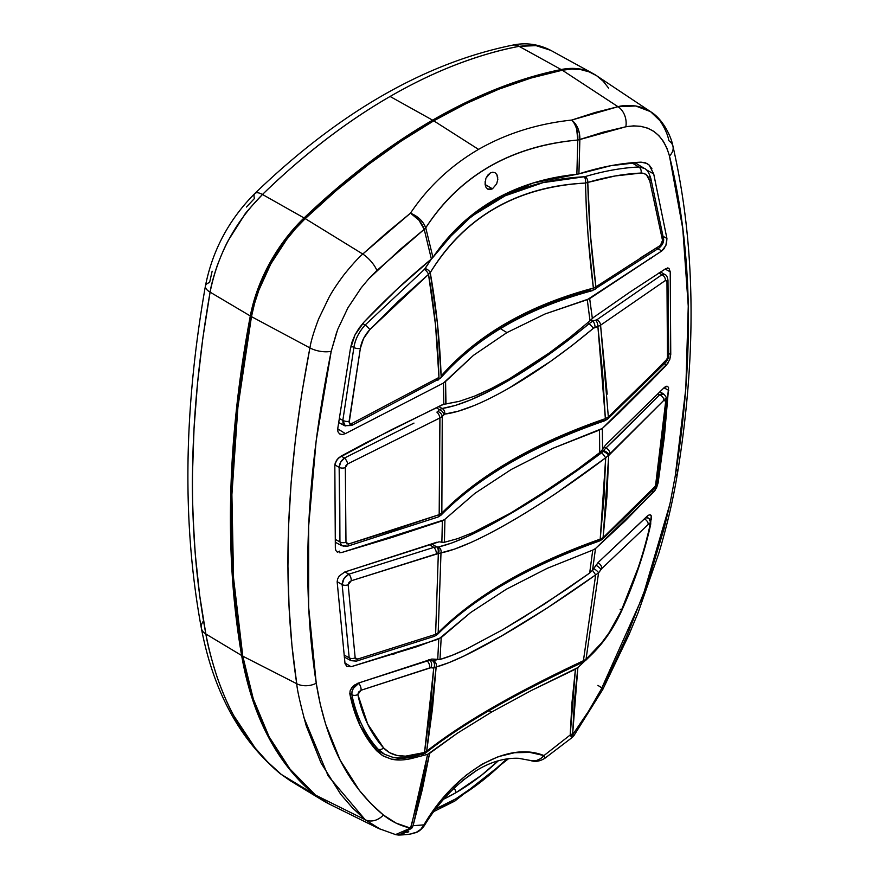 <?xml version="1.0" encoding="UTF-8"?>
<svg xmlns="http://www.w3.org/2000/svg" width="879" height="879" viewBox="0 0 879 879"><rect width="100%" height="100%" fill="white"/><g stroke="black" fill="none" stroke-linecap="round" stroke-linejoin="round"><path stroke-width="1.32" d="M324.801 801.626A216.761 125.148 -60 0 1 322.89 800.516A216.761 125.148 -60 0 1 314.308 794.418A484.428 279.687 -60 0 1 241.637 655.503L205.862 634.001C186.689 531.41 188.106 417.459 210.103 292.147C217.596 254.668 235.056 222.112 262.48 194.479C303.771 154.396 346.304 121.72 390.089 96.47C368.422 108.974 346.842 123.478 325.362 139.948C302.453 157.693 281.489 175.866 262.48 194.479L304.068 217.959L262.48 194.479C250.13 207.708 244.054 214.641 244.252 215.3L228.793 239.604C225.815 244.626 221.937 253.361 217.168 265.81C213.311 277.379 210.949 286.158 210.103 292.147L250.306 315.968L210.103 292.147L202.818 338.261L197.478 383.727L194.05 428.282L192.556 471.682C191.919 489.977 192.853 517.786 195.369 555.11L199.632 595.127L205.862 634.001L241.637 655.503A985.282 568.856 -60 0 1 250.306 315.968A114.951 66.364 -60 0 1 304.068 217.959A586.249 338.47 -60 0 1 432.6 120.159L390.089 96.47C433.852 71.21 476.847 54.498 519.082 46.334L536.047 45.642L550.737 50.334L537.717 45.873C537.904 44.994 531.696 45.148 519.082 46.334L561.132 69.54A114.951 66.364 -60 0 1 592.688 73.375A114.951 66.364 -60 0 1 593.973 74.111L588.062 71.221L579.744 68.969L570.713 68.408L561.132 69.54L519.082 46.334C499.657 49.916 478.385 56.135 455.267 64.969C433.523 73.44 411.801 83.934 390.089 96.47L432.6 120.159A586.249 338.47 -60 0 1 561.132 69.54L529.707 77.418L497.679 88.526L465.244 102.799L432.6 120.159L399.967 140.486L367.532 163.659L335.503 189.534L304.068 217.959L294.487 227.892L285.455 238.879L277.138 250.724L263.14 276.248L253.383 302.815L250.306 315.968L236.737 406.581L230.737 493.998L232.375 577.283L241.637 655.503L252.141 698.311L267.941 736.13L288.773 768.345L314.308 794.418L325.746 802.153M193.765 531.399L193.633 529.356M291.048 781.211L281.291 774.41A16.426 13.185 129.3 0 1 279.962 773.465A16.426 13.185 -50.7 0 0 281.291 774.41C243.033 742.799 217.893 696.003 205.862 634.001A16.426 10.834 169.3 0 1 201.346 628.144A16.426 10.834 -10.7 0 0 205.862 634.001C207.532 644.505 211.301 658.964 217.19 677.379C223.2 694.113 228.738 706.87 233.77 715.649L255.163 747.996L267.623 761.95L281.291 774.41L314.308 794.418L281.291 774.41L290.015 780.585L280.049 773.531C239.56 739.58 213.322 691.125 201.357 628.188C182.151 524.565 183.502 410.515 205.411 286.049A16.426 6.845 10.1 0 0 210.103 292.147A16.426 6.845 -169.9 0 1 205.411 286.082A16.426 6.845 -169.9 0 1 209.598 282.511L212.136 271.226M246.417 207.037L254.47 198.467A16.426 6.186 45.8 0 1 254.855 193.468A16.426 6.186 45.8 0 1 262.48 194.479A16.426 6.186 -134.2 0 0 254.855 193.468C338.865 112.512 424.788 63.068 512.6 45.148C525.708 42.335 538.42 44.071 550.737 50.334L592.688 73.375M201.346 628.144A16.426 10.834 169.3 0 1 203.532 620.992M519.082 46.334A16.426 11.845 -100.9 0 0 512.479 45.17A16.426 11.845 79.1 0 1 519.082 46.334M279.962 773.465A16.426 13.185 129.3 0 1 278.819 772.344M487.922 175.009L490.262 172.987L486.153 177.932L487.922 175.009M485.812 178.778L485.131 184.59L485.175 181.294M485.999 187.315L485.131 184.59L485.999 187.315L487.68 189.095L485.999 187.315M492.449 188.82L487.68 189.095L489.944 189.622L492.449 188.82L496.646 183.909L492.449 188.82L485.12 184.513L492.449 188.82M394.089 654.031L392.737 654.481M337.525 552.232A3267.364 1886.422 120 0 0 339.723 551.122M475.968 770.839A198.083 114.369 -60 0 1 463.002 780.156A198.083 114.369 -60 0 0 475.968 770.839M454.036 788.199A4.922 2.846 60 0 1 455.827 792.748A203.005 117.204 120 0 0 498.371 760.731L481.209 775.476L455.827 792.748A4.922 2.846 -120 0 0 454.036 788.199M508.611 758.643L454.806 801.077A4.922 2.846 -120 0 0 455.827 798.824L483.835 779.574L506.919 758.874A210.455 121.511 -60 0 1 455.827 798.824A4.922 2.846 60 0 1 454.806 801.077A4.922 2.846 60 0 1 452.52 800.934M491.482 712.122L489.021 710.661L491.482 712.122L531.399 690.476L491.482 712.122L457.399 733.196L491.482 712.122M651.943 168.801L649.152 165.054L645.461 162.802L641.077 162.165L610.861 165.702L578.909 173.888L579.865 139.464L603.093 132.191L625.837 126.774L633.616 125.862L640.901 126.323L647.669 128.147L653.712 131.301L658.975 135.74L663.425 141.409L666.919 148.166L669.468 155.99L682.774 228.606L688.257 306.2L685.807 388.804L675.248 475.978L670.314 502.129L664.117 528.488L648.032 581.788L626.958 635.792L614.685 662.623L601.28 689.191L587.897 712.353L572.888 734.383L572.679 733.558L574.372 701.31L577.877 667.59L531.399 690.476L575.426 669.194L571.954 702.815L570.207 734.987L543.947 755.577L529.894 752.413L514.534 752.721L498.305 756.665L482.011 764.225L465.936 775.333L450.828 789.386L436.72 806.142L423.92 824.876L413.075 825.711L422.392 789.166L429.589 753.391L457.399 733.196L427.612 754.347L420.459 790.166L410.526 828.128L396.077 823.107L383.376 814.998L370.806 803.472L359.412 790.463L340.151 760.159L325.626 724.164L320.275 704.277L316.242 683.247L308.65 607.092L308.65 526.268L316.165 440.818L331.207 351.281L337.679 329.471L347.908 307.848L361.258 287.763L368.817 278.742L400.395 249.218L424.216 229.331L431.391 259.052L397.231 289.048L363.906 322.186L358.995 328.208L354.995 334.899L352.05 341.975L350.347 349.04L337.745 428.567L337.932 431.743L339.558 433.896L342.228 434.567L345.381 433.622L443.488 383.035L473.517 355.292L506.952 332.581L500.382 328.669L506.952 332.581L545.09 313.957L587.271 299.684L590.018 320.802L569.57 337.701L549.1 353.061L528.938 366.807L509.457 378.761C496.866 386.046 485.175 391.858 474.374 396.198L459.288 401.34L445.994 403.955L445.565 381.497L473.517 355.292L506.952 332.581L545.09 313.957L589.677 298.629L661.777 250.954L664.019 248.779L666.524 243.637L666.93 238.506L653.701 173.899L645.9 169.581L653.701 173.899L666.93 238.506L663.03 236.264L666.93 238.506L665.875 245.483L661.777 250.954L657.899 248.724L661.777 250.954L587.271 299.684L590.018 320.802L569.57 337.701L549.1 353.061L509.457 378.761L491.24 388.573L474.374 396.198L459.288 401.34L445.477 403.988L445.565 381.497L443.488 383.035L443.796 404.219L391.562 429.677L338.294 458.08L335.229 462.925L334.833 465.474L335.338 548.177L335.822 550.463L337.228 552.056M598.368 562.285L592.534 570.207L595.501 548.551L653.767 491.976L656.536 487.812L658.129 482.846L668.6 387.815L664.425 436.456L658.129 482.846L656.954 482.164L658.129 482.846L655.24 490.108L625.211 520.906L595.501 548.551L592.765 550.078L589.666 573.042L567.032 589.018L523.027 617.596L502.48 629.836L466.892 648.823C456.695 653.734 447.719 657.272 439.983 659.459L441.203 637.594L470.639 612.531L506.348 589.227L547.265 568.306L592.765 550.078L547.265 568.306L506.348 589.227L470.639 612.531L438.775 639.033L437.72 659.58L432.49 659.074L439.983 659.459L441.203 637.594L417.162 646.603L351.073 666.732L438.775 639.033L437.72 659.58M605.477 445.104L602.565 449.433L602.335 428.447L668.15 362.906M531.575 500.426L510.325 513.248C496.734 521.115 484.318 527.543 473.067 532.553L457.618 538.662L444.411 542.266L444.939 519.269L474.924 493.328L511.325 469.441L553.056 448.246L599.511 430.029L599.709 452.597L576.701 469.924L531.575 500.426M339.602 433.929L342.228 434.567L345.381 433.622L337.712 428.809L345.381 433.622L443.488 383.035L443.796 404.219L445.477 403.988L442.181 404.79L366.038 442.752L340.569 456.399L336.437 460.354L334.833 465.474L335.338 548.177M590.743 320.121L592.347 318.451L589.677 298.629L592.347 318.451L593.556 317.396L590.743 320.121M386.485 232.935L410.482 213.157C428.106 186.864 450.795 165.615 478.528 149.386L433.765 120.83A586.249 338.47 120 0 0 305.233 218.629L362.774 254.042L386.485 232.935M596.797 564.208L592.534 570.207L595.501 548.551L592.765 550.078L589.666 573.042L544.639 603.95L502.48 629.836L466.892 648.823L452.289 655.251L439.983 659.459M669.501 360.214L670.754 354.523L669.776 359.5L666.557 365.005L664.381 363.752L666.557 365.005L650.735 381.266L618.86 413.064L602.335 428.447L599.511 430.029L599.709 452.597L576.701 469.924L553.814 485.944L510.325 513.248L473.067 532.553L457.618 538.662L444.411 542.266L444.939 519.269L442.379 520.797L441.862 542.211L439.83 541.914L441.862 542.211L442.379 520.797L392.375 537.311L341.876 552.462L444.356 519.775M339.558 433.896L337.932 431.743L337.745 428.567L350.347 349.04L354.995 334.899L363.906 322.186C385.837 299.036 408.328 277.995 431.391 259.052L432.94 257.371C449.356 233.144 469.672 214.036 493.899 200.038C518.138 186.04 545.793 177.459 576.855 174.284L533.135 183.008L493.899 200.038L460.025 225.31L432.94 257.371L425.755 227.804C434.127 214.839 443.466 203.39 453.773 193.457C464.606 182.986 476.484 174.031 489.405 166.581C502.228 159.176 516.116 153.243 531.092 148.749C545.507 144.42 561.077 141.519 577.8 140.025L576.855 174.284L578.909 173.888C600.796 166.878 621.519 162.967 641.077 162.165L646.988 163.483L649.152 165.054L653.701 173.899M497.745 177.294L496.844 174.558L495.097 172.767L492.778 172.207L490.262 172.987L492.778 172.207L495.097 172.767L496.844 174.558L497.822 179.404L496.646 183.909M577.877 667.59L575.426 669.194L570.207 734.987A8.208 6.098 1.5 0 0 572.679 733.558L577.877 667.59L584.337 661.469M650.724 522.313L651.229 515.786L650.064 514.742L648.252 515.303L598.951 561.725L647.219 516.149M667.568 386.31L664.315 387.496L606.081 444.488L664.315 387.496L666.139 386.255L667.655 386.364L668.6 387.815M603.994 447.103L602.565 449.433L602.335 428.447L553.056 448.246L511.325 469.441L474.924 493.328L444.939 519.269M670.754 354.523L670.227 271.831L670.754 354.523L668.732 353.358L670.754 354.523M667.644 267.93L668.985 268.348L666.04 268.502L630.32 291.828L593.556 317.396L630.32 291.828L666.04 268.502L668.985 268.348L670.227 271.831L665.117 269.062L670.227 271.831M380.365 829.315L365.181 819.722L315.473 795.088A216.761 125.148 120 0 0 329.471 804.164L378.585 828.457L395.715 834.643L402.593 834.336L410.526 828.128C400.297 825.81 391.243 821.436 383.376 814.998C348.084 785.76 325.713 741.832 316.242 683.247C301.145 584.513 306.134 473.858 331.207 351.281L336.756 331.932M684.137 240L684.258 241.395M608.675 88.208L603.225 81.242L596.698 75.77A114.951 66.364 120 0 0 562.296 70.21L618.003 106.7C621.673 105.513 627.551 105.26 635.638 105.952C642.406 107.304 647.394 109.216 650.614 111.699L659.997 120.709C664.942 128.301 667.886 134.959 668.831 140.684A16.426 11.526 166.8 0 1 672.962 146.321A16.426 11.526 166.8 0 1 669.468 155.99A16.426 11.526 -13.2 0 0 672.962 146.321M669.875 504.183L642.846 596.292L601.28 689.191A16.426 1.516 27.8 0 0 602.862 689.312L628.87 634.946L638.044 612.839L658.723 553.539C666.963 526.158 673.237 499.228 677.566 472.759C696.981 353.226 695.443 244.395 672.951 146.255C671.512 137.487 663.425 119.434 650.57 111.666L596.654 75.748L589.227 71.891L580.909 69.65L571.877 69.078L562.296 70.21A586.249 338.47 120 0 0 433.765 120.83L478.528 149.386C450.795 165.615 428.106 186.864 410.482 213.157L415.404 215.597L419.931 219.135L423.524 223.343L425.755 227.804A8.208 5.01 164.1 0 1 424.227 229.375L431.391 259.052L432.94 257.371L425.755 227.804C459.948 175.602 510.622 146.343 577.8 140.025L576.855 174.284L578.909 173.888L579.865 139.53A8.208 3.164 -176.4 0 1 577.8 140.025A8.208 3.164 3.6 0 0 579.865 139.53L625.837 126.774A16.426 12.13 -102.3 0 0 618.003 106.7L562.296 70.21L530.861 78.088L498.832 89.197L466.397 103.469L433.765 120.83L401.121 141.156L368.686 164.329L336.657 190.205L305.233 218.629A114.951 66.364 120 0 0 251.471 316.638L309.913 347.908C310.935 341.228 313.847 331.559 318.648 318.89L329.032 297.355C332.394 291.07 337.569 283.291 344.568 273.995C352.908 263.821 358.984 257.173 362.774 254.042L305.233 218.629L295.641 228.562L286.62 239.549L270.82 263.92L258.855 290.18L254.547 303.486L251.471 316.638A985.282 568.856 120 0 0 242.791 656.173L296.739 683.708L291.96 645.702L289.048 606.543L287.938 566.208L288.653 524.741L291.169 482.121L295.553 438.357L301.794 393.484L309.913 347.908L251.471 316.638L237.901 407.252L231.902 494.668L233.539 577.953L242.791 656.173A484.428 279.687 120 0 0 315.473 795.088L365.181 819.722L352.358 807.757L340.722 794.297L321.044 762.994L306.244 725.867C300.31 703.98 297.135 689.927 296.739 683.708L242.791 656.173L253.306 698.981L269.106 736.8L289.938 769.015L315.473 795.088L329.592 804.219M595.083 112.501L618.003 106.7L571.724 120.06L595.083 112.501M439.039 541.849L344.766 571.998L339.272 575.954L337.624 578.909L337.162 581.865L345.018 663.623L337.162 581.865L337.624 578.909L339.272 575.954L344.766 571.998L436.775 542.244M346.864 666.491L351.073 666.732L344.942 662.975L351.073 666.732L346.864 666.491L345.018 663.623M431.82 659.041L357.753 683.28L353.061 686.224L350.106 690.861L349.853 693.861L360.038 725.483L376.75 750.831L383.288 756.05L391.375 759.126L400.802 759.983M411.163 758.599L409.482 757.588L411.163 758.599L427.612 754.347L411.163 758.599C403.571 760.28 396.978 760.456 391.375 759.126L382.585 755.643L376.75 750.831C363.379 735.987 354.413 716.989 349.853 693.861L350.106 690.861L351.787 687.675L354.523 684.961M455.827 798.824L436.039 808.713A210.455 121.511 -60 0 0 455.827 798.824M443.818 799.099L455.827 792.748A203.005 117.204 120 0 1 443.818 799.099M651.042 258.657L649.702 258.239L651.042 258.657M635.726 163.197L635.539 162.472M663.986 387.826L668.798 390.397L663.986 387.826M652.152 491.042L653.767 491.976L652.152 491.042M649.087 518.687L651.262 519.841L649.087 518.687M357.687 683.302L432.49 659.074M341.876 552.462L339.525 552.759M442.467 542.288L444.411 542.266M427.612 754.347L411.152 826.82A8.208 4.736 15.7 0 0 413.075 825.711L429.589 753.391L427.612 754.347M589.666 573.042L592.534 570.207M600.368 452.048L602.565 449.433M649.185 514.83L650.746 515.072L651.493 516.852L651.262 519.841M650.064 514.742L650.746 515.072M571.724 120.06L575.218 123.576L577.942 128.389L579.558 133.916L579.865 139.464C579.986 131.147 577.272 124.675 571.724 120.06C576.195 124.917 578.217 131.531 577.811 139.904L579.865 139.464A8.208 3.022 -175.4 0 1 577.811 139.904L576.613 128.675L574.514 123.73L571.724 120.06C537.366 123.752 506.304 133.531 478.528 149.386M650.57 111.666L635.671 105.974L618.003 106.7A16.426 12.13 77.7 0 1 625.837 126.774C648.306 123.181 662.854 132.927 669.468 155.99C692.63 249.724 694.553 356.391 675.248 475.978A16.426 7.867 9.3 0 0 677.577 472.715A16.426 7.867 9.3 0 0 676.38 468.946M424.227 229.375A8.208 5.01 -15.9 0 0 425.755 227.804L425.722 227.705A8.208 5.098 162.6 0 1 424.216 229.331L424.227 229.375M677.577 472.715A16.426 7.867 -170.7 0 1 675.248 475.978M424.216 229.331L425.722 227.705C423.052 221.112 417.964 216.267 410.482 213.157C417.173 217.113 421.755 222.508 424.216 229.331L418.953 220.179L410.482 213.157L362.774 254.042A16.426 5.9 47.3 0 1 376.893 270.501L424.216 229.331M597.896 685.367A16.426 1.516 -152.2 0 1 602.862 689.312A16.426 1.516 -152.2 0 1 601.28 689.191M589.282 710.144L572.888 734.383L573.317 735.767M570.207 734.987L571.009 736.349A8.208 7.395 -44.1 0 0 572.888 734.383L572.679 733.558A8.208 6.098 -178.5 0 1 570.207 734.987L543.947 755.577A16.426 1.044 54 0 1 545.068 758.127L572.317 737.371L570.207 734.987M602.862 689.323L573.8 735.822L572.888 734.383A8.208 7.395 135.9 0 1 571.009 736.349L572.152 736.987M369.466 278.028L376.893 270.501A16.426 5.9 -132.7 0 0 362.774 254.042M309.913 347.908A16.426 7.021 11 0 0 331.207 351.281A16.426 7.021 -169 0 1 309.913 347.908C285.972 471.671 281.577 583.601 296.739 683.708A16.426 11.229 -8.6 0 0 316.242 683.247A16.426 11.229 171.4 0 1 296.739 683.708M545.013 757.643L543.947 755.577L540.42 758.742L536.421 760.566L530.323 760.445C535.08 762.181 540.003 761.401 545.079 758.116M303.738 717.209L328.186 775.959L365.181 819.722A16.426 13.548 -50.1 0 0 383.376 814.998A16.426 13.548 129.9 0 1 365.181 819.722L380.97 829.589M530.411 760.467A16.426 12.888 -71.9 0 0 543.947 755.577C507.985 740.7 455.201 771.125 423.92 824.876A16.426 2.11 32.3 0 1 424.216 825.831L423.92 824.876L420.755 829.38L416.272 832.336L412.745 833.27M396.616 834.819L398.736 835.05C406.373 834.797 411.658 834.083 414.613 832.907L414.602 832.907C417.756 832.413 420.953 830.051 424.216 825.82L423.92 824.876L413.075 825.711A8.208 4.736 -164.3 0 1 411.152 826.82L410.526 828.128L395.528 834.6M405.746 832.369L408.779 831.765M395.704 834.643L398.736 835.05L411.702 828.326L410.526 828.128A8.208 1.648 34.6 0 0 411.702 828.326L413.075 825.711L411.647 828.392M414.69 832.885A16.426 15.02 -105.1 0 0 423.92 824.876M408.669 831.6L407.307 832.611M403.318 834.457L398.231 835.028M607.202 394.144L600.577 325.197L597.896 326.592L605.367 418.646L555.704 438.072L511.369 460.574L472.99 485.812L441.84 513.061L442.258 416.459L444.675 414.108L458.245 411.196L473.627 405.757C484.703 401.198 496.745 395.165 509.732 387.661L550.88 361.17L572.174 345.447L593.523 328.175L597.896 326.592L602.598 372.784L605.367 418.646A4.922 1.758 71.2 0 1 604.664 420.788A4.922 1.758 71.2 0 1 603.258 420.107L552.803 439.841L507.754 462.717M506.403 381.794L505.293 381.134L506.403 381.794L487.801 391.902L470.661 399.868L455.476 405.406L442.104 408.482L438.742 406.461L442.104 408.482L439.401 409.636L436.193 407.702L439.401 409.636L442.104 408.482A4.922 4.373 82 0 1 444.675 414.108A4.922 4.373 -98 0 0 442.104 408.482C458.805 405.878 480.242 396.978 506.403 381.794L547.156 355.709L568.284 340.283L589.534 323.373L592.885 321.022L596.863 319.769L661.898 274.753L658.942 272.929L661.898 274.753L596.863 319.769L592.885 321.022L590.974 319.89L592.885 321.022L589.534 323.373C560.714 347.04 533.004 366.521 506.403 381.794M588.062 322.494L593.523 328.175L588.062 322.494M598.138 540.277L548.078 560.209M605.697 457.772L609.224 454.685A4.922 1.505 -148.7 0 0 603.477 450.531L602.302 449.839L603.477 450.531L601.807 452.63L605.697 457.772L601.807 452.63C568.142 477.736 536.41 498.843 506.601 515.929L467.617 536.432L451.762 543.013L438.357 547.002L436.621 546.87L431.787 543.958L436.621 546.87L433.852 547.375L429.479 544.738L433.852 547.375L436.621 546.87A4.922 3.373 98.8 0 1 437.588 553.77L438.313 553.88L435.61 634.363L357.621 659.085L355.918 659.008L355.171 657.844L348.15 584.722L349.007 582.348L351.237 580.777L437.588 553.77A4.922 3.373 -81.2 0 0 436.621 546.87L437.324 546.98A4.922 3.373 98.5 0 1 438.313 553.88L435.61 634.363L438.181 632.671L440.994 552.869L454.564 549.089L470.584 542.64C482.362 537.333 495.459 530.509 509.875 522.181C524.323 513.852 539.838 504.172 556.407 493.119L605.697 457.772L603.961 497.997L600.203 539.135L550.946 558.758L506.963 581.184L468.968 606.07L438.181 632.671L440.994 552.869A4.922 4.494 -101.9 0 0 438.357 547.002L437.324 546.98A4.922 3.373 -81.5 0 1 438.313 553.88L440.994 552.869C472.155 547.013 539.157 508.403 605.697 457.772L600.203 539.135L603.104 537.662L606.939 496.536L608.718 455.498L663.898 400.264L665.238 399.78L665.689 401.395L655.492 486.065L603.104 537.662L608.718 455.498A4.922 1.527 -148.5 0 0 602.994 451.323L577.162 470.617L552.77 487.274L506.601 515.929C477.418 532.883 454.674 543.244 438.357 547.002A4.922 4.494 78.1 0 1 440.994 552.869M439.961 417.932L439.181 514.665L394.089 529.85L348.622 543.969L346.755 543.826L345.974 542.277L345.348 467.562L345.996 465.507L347.677 463.925L439.907 417.954L439.181 514.665L441.84 513.061L442.258 416.459L444.675 414.108C477.088 410.229 536.52 375.97 593.523 328.175L600.577 325.197L665.414 280.489L666.963 280.939L667.469 358.665L637.649 389.232L608.345 416.998L600.577 325.197L665.414 280.489A4.922 3.659 -122.7 0 0 661.898 274.753A4.922 3.659 57.3 0 1 665.414 280.489L667.117 281.796L667.963 356.38L666.282 360.566L608.345 416.998L605.367 418.646L608.345 416.998A4.922 3.23 48 0 1 607.543 419.14A4.922 3.23 -132 0 0 608.345 416.998M595.314 650.064L593.841 651.581A4.922 2.461 44.9 0 1 593.424 652.8A4.922 2.461 -135.1 0 0 593.841 651.581L586.029 659.25L598.566 572.888L601.785 568.537L648.219 524.455L649.647 523.983L649.845 525.906C643.681 553.748 634.155 582.019 621.255 610.718L608.894 633.012L601.61 642.901L586.029 659.25L598.566 572.888A4.922 1.395 -144.5 0 0 593.699 568.581A4.922 1.395 35.5 0 1 598.566 572.888L600.928 569.537A4.922 1.329 -145.2 0 0 596.028 565.307A4.922 1.329 34.8 0 1 600.928 569.537L601.796 568.537A4.922 3.076 -131.8 0 0 597.951 562.725A4.922 3.076 48.2 0 1 601.796 568.537L648.219 524.455A4.922 3.175 -134.4 0 0 644.395 518.907A4.922 3.175 45.6 0 1 648.219 524.455C649.57 523.368 650.119 523.851 649.845 525.906A4.922 2.197 12.5 0 0 650.537 525.071A4.922 2.197 -167.5 0 1 649.845 525.906M638.055 567.999L621.255 610.718A4.922 0.758 24.2 0 0 621.75 610.597A4.922 0.758 -155.8 0 1 621.255 610.718M661.997 236.099A4.922 3.351 168.5 0 1 663.359 237.879A4.922 3.351 168.5 0 1 662.513 240.385L660.459 245.34A4.922 3.571 58.4 0 1 659.052 248.021A4.922 3.571 -121.6 0 0 660.459 245.34L595.918 286.829A4.922 3.34 56.9 0 1 594.731 289.62A4.922 3.34 -123.1 0 0 595.918 286.829L590.49 235.605L587.765 182.436L615.091 175.976L641 173.064L644.043 173.504L646.625 175.075L649.845 181.239L662.513 240.385L662.096 243.175L660.459 245.34L595.918 286.829C591.424 253.295 588.71 218.497 587.765 182.436L585.502 183.063L586.37 210.048L588.128 236.528L593.391 288.092L547.584 303.178L506.524 323.032L470.661 347.557L441.126 376.003L437.456 323.516L430.238 272.71C438.643 258.898 448.081 246.757 458.552 236.275C469.573 225.222 481.703 215.882 494.932 208.246C508.084 200.643 522.346 194.72 537.717 190.457C552.517 186.348 568.449 183.887 585.502 183.063C586.403 219.321 589.029 254.328 593.391 288.092L595.918 286.829L593.391 288.092C528.268 305.431 477.517 334.734 441.126 376.003C439.83 340.47 436.204 306.035 430.238 272.71L428.512 274.38L435.534 325.065L438.962 377.443L352.16 423.337L349.831 423.469L349.172 422.612L360.346 348.381L363.565 338.503L369.806 329.647L398.813 300.838L428.512 274.38C434.358 307.617 437.83 341.975 438.962 377.443L352.16 423.337C350.084 424.161 349.062 423.491 349.095 421.338A4.922 2.197 -170.9 0 1 342.843 420.36L353.885 347.535C355.072 339.602 358.83 332.086 365.17 324.999L362.675 323.527L365.17 324.999L424.436 269.37L431.248 259.173M608.718 455.498A4.922 1.527 31.5 0 0 602.994 451.323L603.477 450.531A4.922 1.505 31.3 0 1 609.224 454.685L610.048 453.63A4.922 3.197 -133.1 0 0 605.851 448.081L603.477 450.531L605.851 448.081L604.049 447.015L605.851 448.081L619.618 434.874L659.591 394.792L657.997 393.803L659.591 394.792L661.81 393.726L664.216 394.506M344.964 571.932L348.875 574.185L433.852 547.375L348.875 574.185L344.964 571.932M351.051 660.7L349.183 657.811L343.997 655.009L349.183 657.811L342.151 584.59L337.151 581.711L342.151 584.59L343.997 578.558L348.875 574.185C344.667 576.503 342.425 579.964 342.151 584.59A4.922 3.098 -4.3 0 0 348.15 584.722L351.237 580.777A4.922 2.263 -107.1 0 0 348.875 574.185A4.922 2.263 72.9 0 1 351.237 580.777L436.358 553.902A4.922 2.384 -108.6 0 0 433.852 547.375A4.922 2.384 71.4 0 1 436.358 553.902L438.313 553.88M437.819 411.438L439.401 409.636L437.819 411.438A4.922 3.384 40.8 0 1 442.258 416.459L442.225 416.481A4.922 3.384 -139.2 0 0 437.819 411.438M413.965 423.096L344.469 458.025L413.965 423.096M341.129 456.102L344.469 458.025L341.129 456.102M335.371 542.288L341.876 545.793L347.425 546.255L438.072 517.006L441.005 515.171C478.736 476.934 533.289 445.477 604.664 420.788A4.922 1.758 -108.8 0 0 605.367 418.646C534.498 443.093 479.989 474.561 441.84 513.061A4.922 3.67 44.2 0 1 440.983 515.193A4.922 3.67 -135.8 0 0 441.84 513.061L439.181 514.665A4.922 2.351 70.3 0 1 438.083 517.006A4.922 2.351 -109.7 0 0 439.181 514.665L348.622 543.969A4.922 2.318 73.2 0 1 347.436 546.255A4.922 2.318 -106.8 0 0 348.622 543.969L345.974 542.277A4.922 2.857 -179.8 0 1 339.931 541.893A4.922 2.857 0.2 0 0 345.974 542.277L345.348 467.562A4.922 2.78 178.8 0 1 339.151 467.364L339.931 541.893L341.876 545.793L339.931 541.893L335.393 539.453L339.931 541.893L339.777 504.755L339.151 467.364L334.844 464.892L339.151 467.364L340.667 462.189L344.469 458.025C341.195 460.442 339.426 463.552 339.151 467.364A4.922 2.78 -1.2 0 0 345.348 467.562L347.677 463.925A4.922 1.89 -118 0 0 344.469 458.025A4.922 1.89 62 0 1 347.677 463.925L439.907 417.954A4.922 2.263 -115.5 0 0 436.885 412.13A4.922 2.263 64.5 0 1 439.907 417.954L442.258 416.459M435.874 667.183L433.732 668.051L424.524 752.49L426.689 751.215L436.16 666.963L448.806 662.7L463.958 656.042L501.7 635.88L547.09 608.059L595.676 574.866L583.414 660.733L535.421 684.236L492.196 707.771L455.707 730.251L426.689 751.215L432.435 709.023L436.16 666.963A4.922 4.516 -105.6 0 0 433.534 660.777L437.423 659.558L432.611 660.821L428.633 659.821L429.776 660.503L427.15 661.019L426.458 660.59L429.776 660.503A4.922 3.604 96.9 0 1 430.831 667.743L433.732 668.051L430.161 710.188L424.524 752.49L405.461 756.171L396.879 755.413L389.529 752.655L383.596 747.919L367.708 724.076L357.841 694.498L358.621 692.015L361.038 690.257L430.831 667.732M358.182 683.137L427.15 661.019L358.182 683.137M351.864 694.707L349.798 693.52L351.864 694.707L351.974 691.674L353.391 688.312L358.654 683.412C353.951 686.125 351.688 689.894 351.864 694.707A4.922 3.538 -11.7 0 0 357.841 694.498L361.038 690.257A4.922 2.373 -107.4 0 0 358.654 683.412A4.922 2.373 72.6 0 1 361.038 690.257L429.699 667.897A4.922 2.516 -109.3 0 0 427.15 661.019A4.922 2.516 70.7 0 1 429.699 667.897L430.831 667.743A4.922 3.604 -83.1 0 0 429.776 660.503L432.611 660.821A4.922 3.593 95.5 0 1 433.732 668.051A4.922 3.593 -84.5 0 0 432.611 660.821L433.534 660.777A4.922 4.516 74.4 0 1 436.16 666.963C464.771 659.492 529.707 622.057 595.676 574.866L583.414 660.733L586.029 659.25L583.414 660.733C514.149 693.234 461.904 723.395 426.689 751.215L424.524 752.49L414.899 754.896C401.318 757.896 390.88 755.566 383.596 747.919C370.971 733.965 362.379 716.154 357.841 694.498A4.922 3.538 168.3 0 1 351.864 694.707C356.456 716.748 365.17 734.866 377.981 749.073C365.17 734.866 356.456 716.748 351.864 694.707M372.905 746.282L377.981 749.073L372.905 746.282M375.322 749.194L384.562 754.27L377.981 749.073A4.922 3.977 -42 0 0 383.596 747.919A4.922 3.977 138 0 1 377.981 749.073L384.552 754.259M413.108 756.852A4.922 3.066 -103.3 0 0 414.899 754.896A4.922 3.066 76.7 0 1 413.108 756.852A4.922 3.066 76.7 0 1 411.273 756.456C403.955 758.137 397.572 758.346 392.133 757.083M350.952 345.886L353.885 347.535L350.952 345.886M339.415 418.547L342.843 420.36L339.415 418.547M640.253 258.041L656.097 248.098A4.922 3.571 58.4 0 0 659.052 248.021C662.854 244.758 664.293 241.384 663.359 237.868C664.359 240.857 662.92 244.23 659.052 248.021L592.281 290.685A4.922 2.077 -104.8 0 0 593.391 288.092A4.922 2.077 75.2 0 1 592.303 290.685C526.95 308.287 476.374 337.448 440.544 378.179A4.922 3.373 -139 0 0 441.126 376.003A4.922 3.373 41 0 1 440.522 378.201L351.644 425.491A4.922 2 -118.8 0 0 352.16 423.337A4.922 2 61.2 0 1 351.644 425.491L344.744 425.722L338.756 422.557M503.118 325.428L544.584 305.365L590.864 290.103M642.285 167.45L644.164 168.307L638.824 166.999L631.836 162.769L638.824 166.999C621.849 167.812 603.928 171.031 585.051 176.635C603.928 171.031 621.849 167.812 638.824 166.999A4.922 3.966 87.2 0 1 641 173.064A4.922 3.966 -92.8 0 0 638.824 166.999M443.126 243.604L454.267 231.496C465.54 220.277 477.967 210.74 491.559 202.895C505.062 195.094 519.643 188.996 535.3 184.601C550.617 180.305 566.9 177.701 584.139 176.778L543.068 182.623L505.183 195.786L471.507 216.355L443.181 243.538M345.293 425.952L342.843 420.36A4.922 2.197 9.1 0 0 349.095 421.338L360.346 348.381A4.922 2.143 -171.8 0 1 353.885 347.535L342.843 420.36L343.019 423.513L344.513 425.59M347.436 546.255A4.922 2.318 73.2 0 1 345.821 545.727L343.557 546.211M663.733 274.292L665.249 274.786M661.898 274.753L665.073 274.666M649.174 523.016L649.174 523.049A4.922 2.197 -167.5 0 1 650.537 525.071C651.152 522.28 650.328 519.874 648.076 517.874L645.516 517.808L648.295 518.039M649.306 520.016L649.394 520.862M350.974 660.667L344.227 657.009M349.765 424.953L352.193 423.623M438.236 379.97A4.922 2.296 -117.4 0 0 438.962 377.443A4.922 2.296 62.6 0 1 438.236 379.97A4.922 2.296 62.6 0 1 436.248 379.53M353.885 347.535A4.922 2.143 8.2 0 0 360.346 348.381C361.489 341.459 364.642 335.218 369.806 329.647A4.922 1.132 -136.2 0 0 365.17 324.999C359.017 331.724 355.259 339.239 353.885 347.535M365.17 324.999A4.922 1.132 43.8 0 1 369.806 329.647L428.512 274.38A4.922 1.912 -130 0 0 424.436 269.37L365.17 324.999M424.436 269.37A4.922 1.912 50 0 1 428.512 274.38L430.238 272.71A4.922 2.78 -148.6 0 0 425.117 268.589L424.436 269.37M431.38 258.975L425.117 268.589A4.922 2.78 31.4 0 1 430.238 272.71C464.782 216.849 516.533 186.963 585.502 183.063A4.922 2.439 -92.9 0 0 584.139 176.778A4.922 2.439 87.1 0 1 585.502 183.063L587.765 182.436A4.922 3.582 -106.6 0 0 585.051 176.635A4.922 3.582 73.4 0 1 587.765 182.436C606.455 176.932 624.211 173.811 641 173.064C645.538 173.02 648.482 175.745 649.845 181.239L662.513 240.385A4.922 3.351 -11.5 0 0 663.359 237.879L650.845 178.569C649.076 172.691 646.845 169.273 644.164 168.307L634.649 162.538M649.504 176.866A4.922 3.296 167.7 0 1 650.845 178.58A4.922 3.296 167.7 0 1 649.845 181.239A4.922 3.296 -12.3 0 0 650.845 178.58M443.807 414.679A4.922 3.373 -138.5 0 0 439.401 409.636A4.922 3.373 41.5 0 1 443.807 414.679M595.05 327.351A4.922 2.077 -105.2 0 0 592.885 321.022A4.922 2.077 74.8 0 1 595.05 327.351M665.601 362.511A4.922 3.219 -135.4 0 0 666.282 360.566A4.922 3.219 44.6 0 1 665.601 362.511A4.922 3.219 44.6 0 1 663.7 363.181M597.896 326.592A4.922 2.055 -104.8 0 0 595.775 320.253A4.922 2.055 75.2 0 1 597.896 326.592M660.579 271.897L665.051 274.655C666.414 274.973 667.381 276.819 667.974 280.192A4.922 2.769 178.8 0 1 667.117 281.796A4.922 2.769 -1.2 0 0 667.974 280.181L668.721 354.863A4.922 2.857 -179.8 0 1 667.963 356.38A4.922 2.857 0.2 0 0 668.721 354.852C668.93 357.16 667.897 359.709 665.623 362.5L607.554 419.129L604.664 420.788M600.577 325.197A4.922 3.362 -125.5 0 0 596.863 319.769A4.922 3.362 54.5 0 1 600.577 325.197M348.15 584.722A4.922 3.098 175.7 0 1 342.151 584.59L349.183 657.811A4.922 3.34 -6.7 0 0 355.171 657.844L348.15 584.722M349.183 657.811L350.963 660.656L356.369 661.14A4.922 2.373 -106.1 0 0 357.621 659.085L355.171 657.844A4.922 3.34 173.3 0 1 349.183 657.811M665.029 398.187A4.922 2.604 -175.5 0 1 666.414 400.165A4.922 2.604 -175.5 0 1 665.689 401.395L656.119 484.098A4.922 2.461 8.8 0 0 656.822 483.054A4.922 2.461 -171.2 0 1 656.119 484.098L654.361 487.768A4.922 3.153 44.1 0 1 653.712 489.427A4.922 3.153 -135.9 0 0 654.361 487.768L603.104 537.662A4.922 3.164 48.4 0 1 602.335 539.365A4.922 3.164 -131.6 0 0 603.104 537.662L600.203 539.135A4.922 1.714 70.8 0 1 599.533 540.97A4.922 1.714 -109.2 0 0 600.203 539.135C529.85 564.043 475.847 595.226 438.181 632.671A4.922 3.703 44.6 0 1 437.324 634.528A4.922 3.703 -135.4 0 0 438.181 632.671L435.61 634.363A4.922 2.428 70.2 0 1 434.49 636.286A4.922 2.428 -109.8 0 0 435.61 634.363L357.621 659.085A4.922 2.373 73.9 0 1 356.38 661.14A4.922 2.373 73.9 0 1 354.764 660.623M660.041 391.759L663.656 394.012L659.591 394.792A4.922 3.263 44.7 0 1 663.898 400.264A4.922 3.263 -135.3 0 0 659.591 394.792L605.851 448.081A4.922 3.197 46.9 0 1 610.048 453.63L663.898 400.264L665.689 401.395A4.922 2.604 4.5 0 0 666.414 400.165L656.822 483.065L653.756 489.383C655.591 487.351 656.624 485.241 656.822 483.065M422.832 754.413A4.922 3.044 -104.9 0 0 424.524 752.49A4.922 3.044 75.1 0 1 422.832 754.413A4.922 3.044 75.1 0 1 420.942 754.028M430.831 667.743L433.732 668.051L436.16 666.963M425.469 753.127A4.922 4.065 -128.8 0 0 426.689 751.215A4.922 4.065 51.2 0 1 425.469 753.127M384.562 754.281L393.122 757.434C398.297 758.148 400.231 759.302 413.097 756.852L425.491 753.105C460.684 725.098 513.248 694.762 583.184 662.107A4.922 1.231 -114.9 0 0 583.414 660.733A4.922 1.231 65.1 0 1 583.184 662.107L585.579 660.492A4.922 2.505 -133.8 0 0 586.029 659.25A4.922 2.505 46.2 0 1 585.568 660.503L593.435 652.778C604.752 641.241 614.19 627.188 621.739 610.608C634.693 581.7 644.296 553.188 650.537 525.082M595.676 574.866L592.468 570.284L595.676 574.866L598.566 572.888M620.178 609.246A4.922 0.758 -155.8 0 1 621.75 610.597M290.015 780.585L322.89 800.516M205.411 286.049C212.432 250.46 228.903 219.607 254.833 193.49M573.8 735.822L572.317 737.371M530.323 760.445L518.478 758.291C505.227 757.797 491.79 761.544 478.143 769.532C456.651 783.189 438.676 801.956 424.216 825.82M454.806 801.077L434.006 811.438M648.054 517.863L646.472 516.874M356.369 661.14L434.479 636.297L437.346 634.506C474.627 597.27 528.686 566.098 599.533 540.97L602.346 539.354L653.734 489.405M663.656 394.012C666.051 396.341 666.974 398.396 666.414 400.176"/></g></svg>
